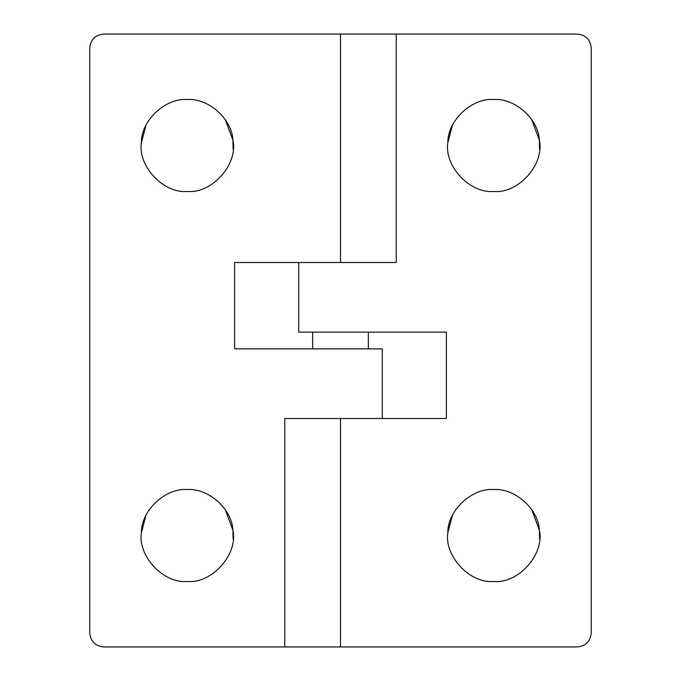 <?xml version="1.0" encoding="UTF-8"?>
<svg xmlns="http://www.w3.org/2000/svg" width="681" height="681" viewBox="0 0 681 681"><rect width="100%" height="100%" fill="white"/><g stroke="black" fill="none" stroke-linecap="round" stroke-linejoin="round"><path stroke-width="1.02" d="M452.405 515.364L447.843 532.704C444.063 555.866 469.728 583.728 493.725 581.48C518.811 583.821 544.706 553.874 539.395 530.269C538.407 508.503 514.274 487.937 493.725 489.545C472.18 487.732 447.46 510.409 447.843 532.704M539.548 539.122L539.395 530.269L531.733 509.669M452.405 125.338L447.843 142.678C444.063 165.841 469.728 193.702 493.725 191.455C518.811 193.796 544.706 163.849 539.395 140.243C538.407 118.468 514.274 97.902 493.725 99.52C472.18 97.706 447.46 120.384 447.843 142.678M539.548 149.096L539.395 140.243L531.733 119.643M591.236 633.024C590.342 641.417 585.703 646.065 577.301 646.95C585.703 646.065 590.342 641.417 591.236 633.024L591.236 47.976C590.342 39.583 585.703 34.935 577.301 34.05C585.703 34.935 590.342 39.583 591.236 47.976M577.301 34.05L396.214 34.05L396.214 262.491L298.712 262.491L298.712 332.141L446.361 332.141L446.361 418.509L340.5 418.509L340.5 646.95L103.699 646.95C95.297 646.065 90.658 641.417 89.764 633.024C90.658 641.417 95.297 646.065 103.699 646.95M577.301 646.95L340.5 646.95M145.955 515.364L141.393 532.704C137.613 555.866 163.278 583.728 187.275 581.48C212.361 583.821 238.256 553.874 232.945 530.269C231.957 508.503 207.824 487.937 187.275 489.545C165.73 487.732 141.01 510.409 141.393 532.704M233.098 539.122L232.945 530.269L225.283 509.669M145.955 125.338L141.393 142.678C137.613 165.841 163.278 193.702 187.275 191.455C212.361 193.796 238.256 163.849 232.945 140.243C231.957 118.468 207.824 97.902 187.275 99.52C165.73 97.706 141.01 120.384 141.393 142.678M233.098 149.096L232.945 140.243L225.283 119.643M103.699 34.05C95.297 34.935 90.658 39.583 89.764 47.976C90.658 39.583 95.297 34.935 103.699 34.05L340.5 34.05L340.5 262.491L234.639 262.491L234.639 348.859L382.288 348.859L382.288 418.509L284.786 418.509L284.786 646.95M340.5 34.05L396.214 34.05M89.764 633.024L89.764 47.976M368.361 348.859L368.361 332.141M312.639 332.141L312.639 348.859"/></g></svg>
